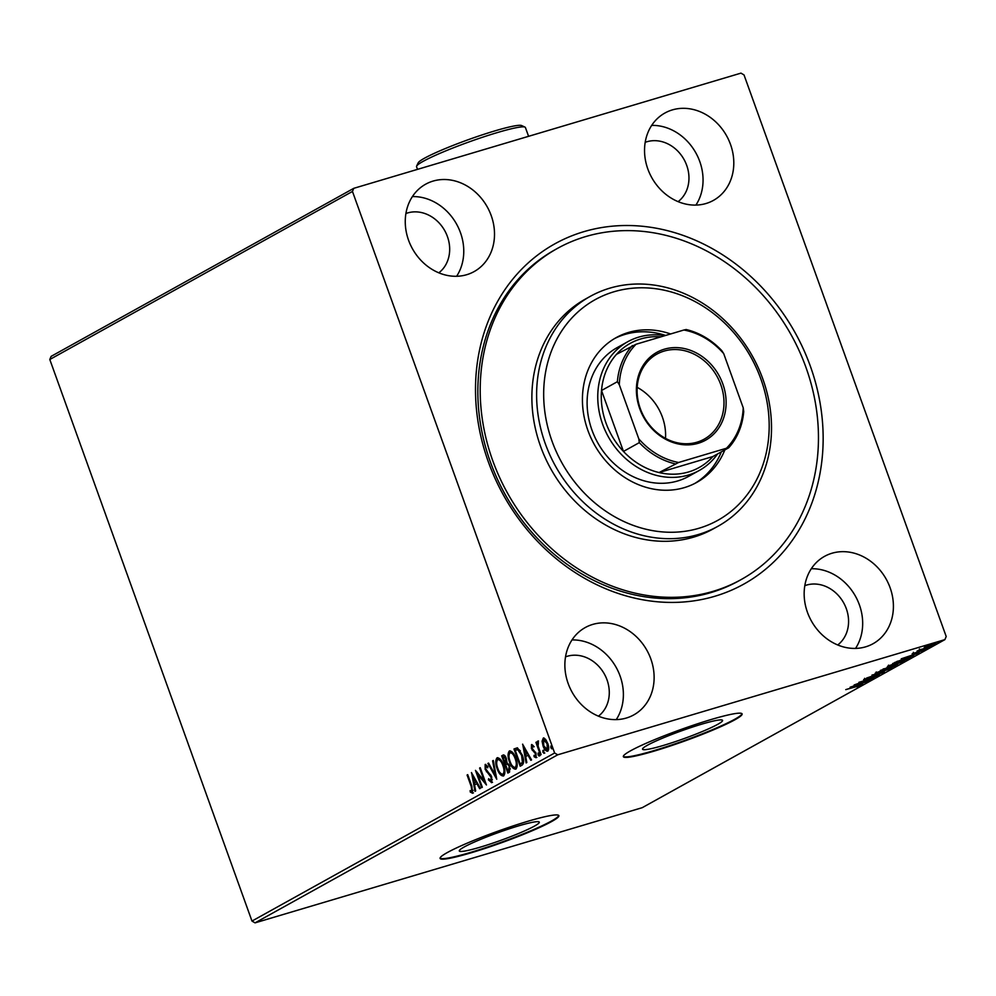 <?xml version="1.0" encoding="UTF-8"?>
<svg xmlns="http://www.w3.org/2000/svg" width="996" height="996" viewBox="0 0 996 996"><rect width="100%" height="100%" fill="white"/><g stroke="black" fill="none" stroke-linecap="round" stroke-linejoin="round"><path stroke-width="1.49" d="M583.718 231.707A194.606 166.905 -119 0 1 810.308 366.08A194.606 166.905 -119 0 1 714.954 596.231A194.606 166.905 -119 0 1 488.351 461.87A194.606 166.905 -119 0 1 583.718 231.707M557.411 248.427L555.046 249.747A189.352 162.398 61 0 0 497.004 478.279A189.352 162.398 61 0 0 710.808 592.62A189.352 162.398 61 0 0 738.883 580.83L741.248 579.51A189.352 162.398 -119 0 1 568.168 562.068A189.352 162.398 -119 0 1 480.197 389.324A189.352 162.398 -119 0 1 557.411 248.427A189.352 162.398 -119 0 1 730.491 265.882A189.352 162.398 -119 0 1 818.463 438.614A189.352 162.398 -119 0 1 741.248 579.51M480.184 847.173A42.529 4.071 160.2 0 0 520.36 832.731A42.529 4.071 160.2 0 0 539.309 822.148A42.529 4.071 160.2 0 0 518.418 825.933A42.529 4.071 160.2 0 0 478.254 840.375A42.529 4.071 160.2 0 0 459.293 850.958A42.529 4.071 160.2 0 0 480.184 847.173M663.436 745.419A42.529 4.071 160.2 0 0 703.612 730.977A42.529 4.071 160.2 0 0 722.573 720.394A42.529 4.071 160.2 0 0 701.67 724.179A42.529 4.071 160.2 0 0 661.506 738.621A42.529 4.071 160.2 0 0 642.545 749.204A42.529 4.071 160.2 0 0 663.436 745.419M654.36 751.046A63.122 6.051 160.2 0 0 713.983 729.62A63.122 6.051 160.2 0 0 742.12 713.908A63.122 6.051 160.2 0 0 711.107 719.535A63.122 6.051 160.2 0 0 651.484 740.962A63.122 6.051 160.2 0 0 623.347 756.674A63.122 6.051 160.2 0 0 654.36 751.046M623.322 756.4A63.122 6.051 160.2 0 0 654.185 750.548A63.122 6.051 160.2 0 0 741.97 713.684M471.108 852.8A63.122 6.051 160.2 0 0 530.731 831.374A63.122 6.051 160.2 0 0 558.868 815.662A63.122 6.051 160.2 0 0 527.855 821.289A63.122 6.051 160.2 0 0 468.232 842.716A63.122 6.051 160.2 0 0 440.095 858.428A63.122 6.051 160.2 0 0 471.108 852.8M440.058 858.154A63.122 6.051 160.2 0 0 470.934 852.302A63.122 6.051 160.2 0 0 558.719 815.438M626.347 718.029A49.962 42.853 61 0 0 633.755 714.916A49.962 42.853 61 0 0 649.068 654.609A49.962 42.853 61 0 0 592.645 624.442A49.962 42.853 61 0 0 585.237 627.555A49.962 42.853 61 0 0 569.924 687.863A49.962 42.853 61 0 0 626.347 718.029M616.25 719.61A49.962 42.853 61 0 0 616.225 667.507A49.962 42.853 61 0 0 572.003 639.93M706.015 203.508A49.962 42.853 61 0 0 713.422 200.395A49.962 42.853 61 0 0 728.748 140.087A49.962 42.853 61 0 0 672.325 109.909A49.962 42.853 61 0 0 664.917 113.021A49.962 42.853 61 0 0 649.591 173.329A49.962 42.853 61 0 0 706.015 203.508M695.918 205.076A49.962 42.853 61 0 0 695.893 152.973A49.962 42.853 61 0 0 651.683 125.396M466.726 274.697A49.962 42.853 61 0 0 474.133 271.584A49.962 42.853 61 0 0 489.459 211.276A49.962 42.853 61 0 0 433.036 181.098A49.962 42.853 61 0 0 425.628 184.21A49.962 42.853 61 0 0 410.315 244.518A49.962 42.853 61 0 0 466.726 274.697M456.629 276.266A49.962 42.853 61 0 0 456.604 224.162A49.962 42.853 61 0 0 412.394 196.586M865.624 646.84A49.962 42.853 61 0 0 873.044 643.727A49.962 42.853 61 0 0 888.357 583.419A49.962 42.853 61 0 0 831.934 553.253A49.962 42.853 61 0 0 824.526 556.366A49.962 42.853 61 0 0 809.213 616.673A49.962 42.853 61 0 0 865.624 646.84M855.539 648.421A49.962 42.853 61 0 0 855.514 596.305A49.962 42.853 61 0 0 811.292 568.741M837.736 644.972A34.188 29.32 61 0 0 844.172 603.8A34.188 29.32 61 0 0 806.511 585.1A34.188 29.32 61 0 0 804.805 585.673M438.838 272.829A34.188 29.32 61 0 0 445.274 231.657A34.188 29.32 61 0 0 407.613 212.945A34.188 29.32 61 0 0 405.907 213.518M678.127 201.64A34.188 29.32 61 0 0 684.563 160.468A34.188 29.32 61 0 0 646.902 141.756A34.188 29.32 61 0 0 645.196 142.328M598.447 716.161A34.188 29.32 61 0 0 604.883 674.989A34.188 29.32 61 0 0 567.222 656.289A34.188 29.32 61 0 0 565.516 656.862M744.024 74.937L946.2 636.506L944.905 639.619L557.698 754.819L255.038 922.869L251.976 921.063L49.8 359.494L51.095 356.381L353.754 188.331L740.962 73.131L744.024 74.937M543.53 737.999L545.509 739.269L547.75 743.402C549.045 746.963 549.045 749.565 547.75 751.183C545.908 751.308 544.351 749.577 543.081 745.992L542.085 741.186L543.306 738.036M540.455 754.968L535.91 742.369L536.558 742.02L537.218 743.875L537.579 741.173L538.4 742.854L538.101 746.004L541.089 754.619L540.455 754.968M531.64 744.535L533.296 745.705L533.308 747L532.026 746.129L532.013 748.158L536.035 753.312L536.01 757.707L534.08 756.723L534.03 755.354L535.375 756.188L535.425 753.735L531.403 748.581L531.54 744.547M534.18 746.739L532.026 746.129M522.103 765.152L520.186 766.223L513.973 748.98L517.422 747.809L522.253 754.993C524.145 759.911 524.095 763.297 522.103 765.152M515.418 750.299L514.845 748.718L517.422 747.809M503.615 754.931L502.843 755.167C504.15 754.595 505.296 755.665 506.292 758.379L506.827 762.475L509.728 766.161L509.529 772.137L507.873 773.058L501.673 755.815L503.241 754.993M496.743 779.245L487.878 763.471L488.575 763.085L495.286 775.05L492.597 760.857L493.294 760.471L496.743 779.245M482.313 787.251L481.666 787.612L475.466 770.369L484.23 780.926L479.599 768.065L480.234 767.717L486.446 784.96L477.694 774.427L482.313 787.251M472.577 793.19L470.286 792.069L470.137 790.563L471.93 791.422L471.208 786.491L467.087 775.025L467.722 774.664L471.905 786.305L472.39 793.264M471.419 791.409L473.137 790.314M251.976 921.063L554.635 753.001L352.46 191.444L49.8 359.494M471.432 772.61L480.396 788.309L479.699 788.695L476.86 783.64L474.544 784.935L475.677 790.936L474.992 791.322L471.556 772.572M491.651 782.595L488.426 779.868L488.638 778.698L490.966 780.852L491.065 777.291L485.139 769.298L485.164 764.442L487.816 766.484L487.704 767.816L485.799 766.223L485.749 768.862L491.713 776.967L491.476 782.669M491.651 780.652L492.335 779.557M487.803 766.571L485.799 766.223M497.689 757.67L497.016 757.869C499.594 757.719 501.747 760.135 503.503 765.14C505.308 770.033 505.346 773.643 503.59 775.971C501.038 776.083 498.896 773.68 497.166 768.75C495.348 763.857 495.298 760.234 497.016 757.869L497.378 757.719M510.002 750.835L509.33 751.034C511.894 750.884 514.061 753.3 515.804 758.305C517.621 763.197 517.646 766.808 515.903 769.136C513.351 769.248 511.209 766.845 509.466 761.915C507.649 757.022 507.599 753.399 509.33 751.034L509.678 750.884M522.576 744.211L531.54 759.911L530.843 760.297L528.005 755.242L525.676 756.537L526.822 762.538L526.125 762.924L522.688 744.174M539.048 756.014L538.014 753.138L539.06 754.283L538.985 756.039M542.994 750.399L543.928 753.3L542.882 752.167L542.945 750.411M550.95 745.979L551.884 748.88L550.838 747.747L550.9 745.992M924.163 647.574L927.587 645.669L935.555 643.74L924.163 647.574M936.066 643.341L935.418 643.329M919.794 649.741L928.782 647.45L917.017 651.11L920.316 649.641L919.358 648.969M912.411 653.625L923.815 650.251L912.137 653.837M913.755 653.027L914.702 653.09M922.383 650.699L921.312 650.662M909.585 657.372L907.879 659.053L892.653 663.585L905.551 658.431C910.045 657.074 911.465 656.924 909.809 657.983L910.767 657.285M895.578 665.888L880.352 670.42L895.454 665.552M897.72 664.593L897.097 664.593M884.436 672.076L866.557 678.077L880.813 673.134L871.961 675.076L884.436 672.076M870.006 680.081L854.145 684.974L869.633 679.297L858.913 682.322L874.139 677.79L858.677 683.455L870.006 680.081M858.926 685.933L845.753 689.63L856.672 686.207L860.494 685.46L857.183 686.854L859.1 685.796L858.739 684.812M944.905 639.619L642.246 807.669L255.038 922.869M850.111 687.215L868.089 681.152L861.665 683.455L859.349 684.75L862.685 684.152L850.111 687.215M877.962 675.363L863.607 679.608L877.202 675.126L879.58 674.877L874.388 676.894L877.962 675.363L877.862 674.168M865.088 678.948L866.259 679.035M880.389 672.375C875.994 673.694 874.351 673.918 875.459 673.035L886.677 668.864C891.071 667.544 892.677 667.345 891.52 668.241L880.327 672.225M892.155 667.718L891.32 667.706M892.69 665.54C888.308 666.859 886.664 667.083 887.772 666.2L898.99 662.029C903.384 660.709 904.99 660.51 903.82 661.406L892.64 665.39M904.468 660.883L903.633 660.871M901.243 658.817L919.233 652.754L912.809 655.057L910.481 656.352L913.818 655.754L901.243 658.817M924.985 649.031L924.313 649.33M926.118 648.657L926.828 648.471M929.866 646.329L929.193 646.616M930.999 645.943L931.708 645.769M937.821 641.91L937.161 642.196M938.954 641.524L939.664 641.349M353.754 188.331L352.46 191.444M554.635 753.001L557.698 754.819M859.834 684.078L853.833 686.095L859.785 683.941M885.992 669.075L876.58 672.947L876.219 671.964M876.966 672.3L881.024 672.026L889.938 668.714L890.088 667.32M889.938 668.714L886.042 669.212M883.203 669.237L887.747 667.967L883.116 669.001M886.54 667.793L887.747 667.967M889.303 667.507L895.379 665.602L889.154 667.083M894.171 665.378L895.379 665.602M898.292 662.24L888.893 666.112L888.532 665.129M889.266 665.477L893.325 665.191L902.239 661.879L902.401 660.485M902.239 661.879L898.355 662.377M894.732 662.44L906.958 659.165L908.962 657.958L908.613 656.912M897.458 661.195L894.856 662.763M904.866 658.642L897.533 661.394M908.962 657.958L904.916 658.792M910.979 655.679L904.978 657.696L910.929 655.542M931.484 644.35L925.085 647.027L924.724 646.031M925.334 646.553L934.186 644.151L934.173 642.881M934.186 644.151L931.534 644.499M467.771 774.813L467.087 775.025M473.436 792.928L470.286 792.069M477.644 783.416L476.86 783.64M474.681 784.86L474.32 782.968M473.125 776.693L472.751 774.701M476.735 781.798L475.951 782.022L472.976 776.731L474.171 783.018L476.748 781.81M473.76 776.507L472.976 776.731M474.171 783.018L475.951 782.022M477.868 774.378L477.034 772.062M484.915 780.715L484.23 780.926M480.296 767.866L479.599 768.065M485.749 783.03L478.566 774.166L477.694 774.427M492.522 782.333L489.297 779.607M489.248 779.619L488.426 779.868M491.763 777.079L491.065 777.291M491.053 775.473L490.256 775.71M491.128 775.461L487.281 771.477L486.409 771.738M487.281 771.477L486.745 770.667M485.836 769.086L485.139 769.298M485.45 766.808L485.787 764.405M486.77 765.924L485.973 766.173M496.394 776.83L495.386 775.025M488.663 763.235L487.878 763.471M496.02 774.838L495.286 775.05M493.319 760.633L492.597 760.857M497.851 768.551L497.166 768.75M496.655 762.45L497.801 757.67M503.69 775.896L499.967 772.597M503.304 774.104L504.86 771.278M501.586 761.031L498.548 759.363M502.856 765.488C501.474 761.517 499.743 759.562 497.676 759.624C496.294 761.542 496.332 764.455 497.801 768.389C499.183 772.336 500.888 774.266 502.93 774.203C504.362 772.348 504.337 769.435 502.856 765.488L503.553 765.277M498.759 759.263L497.676 759.624M508.682 772.61L508.06 770.879M505.731 764.43L505.109 762.699M503.105 757.134L502.544 755.553L501.673 755.815M502.544 755.553L503.665 754.931M508.881 764.33L506.765 764.081M507.848 763.72L505.57 764.517L507.873 770.929L510.388 768.887M505.582 756.786L504.474 756.599M506.354 758.554L502.943 757.234L504.935 762.749L506.914 761.367M504.698 756.512L503.603 756.86M506.13 762.313L505.258 762.575L505.657 758.765M509.778 766.31L506.976 763.982L505.893 764.343M509.479 770.269L508.607 770.531L509.093 766.509M507.873 770.929L508.607 770.531M510.164 761.716L509.466 761.915M508.968 755.615L510.101 750.835M516.003 769.061L512.268 765.762M515.617 767.269L517.173 764.442M513.899 754.196L510.861 752.528M515.169 758.653C513.774 754.682 512.056 752.727 509.989 752.789C508.607 754.707 508.645 757.62 510.101 761.554C511.483 765.501 513.201 767.43 515.243 767.381C516.663 765.513 516.638 762.6 515.169 758.653L515.853 758.442M511.073 752.441L509.989 752.789M520.983 765.775L520.36 764.044M514.845 748.718L513.973 748.98M520.373 750.86L518.543 749.365L516.538 749.901M518.543 749.365L515.256 750.399L520.186 764.094L523.286 762.077L523.585 760.458M522.302 755.13L521.618 755.342L517.671 749.627L515.667 750.162M523.286 762.077L522.414 762.338L521.618 755.342M520.186 764.094L522.414 762.338M528.789 755.018L528.005 755.242M525.826 756.462L525.465 754.582M524.27 748.295L523.896 746.303M525.315 754.619L527.892 753.412L527.096 753.636L524.12 748.332L525.315 754.619L527.096 753.636M524.904 748.108L524.12 748.332M532.088 746.091L532.897 745.867M536.869 757.446L534.08 756.723M536.109 753.536L535.425 753.735M535.649 752.378L534.84 752.615M535.711 752.354L533.694 751.694M534.566 751.432L532.3 750.399M533.171 750.15L532.275 748.32M532.101 748.37L531.403 748.581M531.814 746.465L532.013 744.61M539.919 755.752L538.002 754.868M538.873 754.607L538.886 752.876M537.952 745.357L537.404 743.813M536.607 742.169L535.91 742.369M538.089 743.614L538.45 740.924M544.8 753.051L542.882 752.167M543.754 751.905L543.766 750.175M542.969 741.099L542.085 741.186M542.957 740.924L543.928 737.887M547.912 751.071L545.484 748.905M543.766 745.792L543.081 745.992M547.725 749.478L548.721 748.058M546.294 740.352L543.916 739.592M547.115 743.763L543.604 739.692L543.716 745.655L547.19 749.639L547.115 743.763L547.8 743.564M544.638 739.368L543.604 739.692M552.755 748.631L550.838 747.747M551.709 747.486L551.722 745.755M543.667 393.594A126.231 108.265 61 0 0 655.891 531.154A126.231 108.265 61 0 0 769.186 426.462A126.231 108.265 61 0 0 656.962 288.902A126.231 108.265 61 0 0 543.667 393.594M771.514 428.467A131.497 112.772 -119 0 1 717.892 526.311A131.497 112.772 -119 0 1 597.7 514.185A131.497 112.772 -119 0 1 536.607 394.229A131.497 112.772 -119 0 1 590.23 296.385A131.497 112.772 -119 0 1 710.422 308.499A131.497 112.772 -119 0 1 771.514 428.467M627.766 341.715L617.134 347.629A73.642 63.159 61 0 0 587.105 402.421A73.642 63.159 61 0 0 621.317 469.589A73.642 63.159 61 0 0 688.622 476.374L699.267 470.473A73.642 63.159 -119 0 1 688.348 475.055A73.642 63.159 -119 0 1 605.207 430.596A73.642 63.159 -119 0 1 627.766 341.715A73.642 63.159 -119 0 1 638.685 337.134A73.642 63.159 -119 0 1 665.042 335.627M665.639 335.453A82.842 71.052 61 0 0 614.457 338.628M724.864 449.893A82.842 71.052 -119 0 1 696.64 482.462A82.842 71.052 -119 0 1 620.919 474.818A82.842 71.052 -119 0 1 582.423 399.247A82.842 71.052 -119 0 1 616.213 337.607A82.842 71.052 -119 0 1 670.619 333.971M590.23 296.385L585.499 299.012A131.497 112.772 61 0 0 531.876 396.856A131.497 112.772 61 0 0 592.969 516.812A131.497 112.772 61 0 0 713.161 528.926L717.892 526.311M694.847 483.409A82.842 71.052 61 0 0 721.328 451.86M664.32 349.198A50.236 43.077 -119 0 1 722.797 383.883A50.236 43.077 -119 0 1 698.196 443.295A50.236 43.077 -119 0 1 639.706 408.609A50.236 43.077 -119 0 1 664.32 349.198M696.951 442.212A48.655 41.732 61 0 0 704.16 439.174A48.655 41.732 61 0 0 719.075 380.46A48.655 41.732 61 0 0 664.145 351.078A48.655 41.732 61 0 0 656.924 354.103A48.655 41.732 61 0 0 642.009 412.83A48.655 41.732 61 0 0 696.951 442.212M665.502 438.352A48.655 41.732 61 0 0 637.191 387.357M660.933 336.847A71.002 60.905 61 0 0 640.764 338.939A71.002 60.905 61 0 0 616.512 354.327A71.002 60.905 61 0 0 601.522 390.507A71.002 60.905 61 0 0 623.459 451.437A71.002 60.905 61 0 0 659.078 472.552A71.002 60.905 61 0 0 688.647 471.942A71.002 60.905 61 0 0 712.887 456.542L728.736 447.752L726.458 448.237A69.434 59.548 61 0 0 743.215 407.8L723.706 353.63A69.434 59.548 61 0 0 683.891 330.012L636.046 344.255A69.434 59.548 61 0 0 619.288 384.693L638.797 438.863A69.434 59.548 61 0 0 678.612 462.48L726.458 448.237M678.612 462.48L659.078 472.552L712.887 456.542M717.618 453.915A73.642 63.159 -119 0 1 699.267 470.473M619.288 384.693L617.371 381.705L601.522 390.507L623.459 451.437L639.308 442.635L638.797 438.863M616.512 354.327L636.046 344.255M683.891 330.012L686.169 329.527A71.002 60.905 -119 0 1 721.789 350.642L723.706 353.63M743.215 407.8L743.726 411.572A71.002 60.905 -119 0 1 728.736 447.752M674.915 463.763A71.002 60.905 -119 0 1 639.308 442.635M617.371 381.705A71.002 60.905 -119 0 1 632.36 345.537M416.614 166.133L418.208 162.809A55.228 5.291 -19.8 0 1 494.925 130.874A55.228 5.291 -19.8 0 1 521.643 125.558L524.979 127.115A57.855 5.54 160.2 0 0 496.992 132.68A57.855 5.54 160.2 0 0 416.614 166.133A57.855 5.54 160.2 0 0 416.54 166.73L417.498 169.357M528.577 136.315L525.415 127.525A57.855 5.54 160.2 0 0 524.979 127.115M471.905 786.28L471.208 786.491M489.073 773.294L488.202 773.556M521.742 763.459L520.871 763.72M864.964 679.309L864.615 678.326M888.32 667.569L887.971 666.585M896.002 665.166L895.653 664.183M913.693 653.289L913.344 652.305M922.545 650.575L922.184 649.579M471.83 791.459L472.702 791.21M506.603 764.032L507.474 763.77M516.737 749.702L517.609 749.44"/></g></svg>
